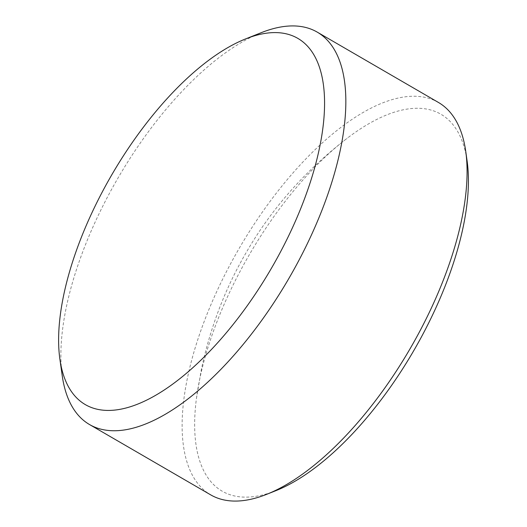 <?xml version="1.0" encoding="UTF-8"?>
<svg xmlns="http://www.w3.org/2000/svg" width="527" height="527" viewBox="0 0 527 527"><rect width="100%" height="100%" fill="white"/><g stroke="black" fill="none" stroke-linecap="round" stroke-linejoin="round"><path stroke-width="0.4" stroke-dasharray="2.63 1.98" d="M275.885 490.663A217.915 95.183 120.1 0 1 238.988 496.73A217.915 95.183 120.1 0 1 196.446 398.379A217.915 95.183 120.1 0 1 347.583 137.949A217.915 95.183 120.1 0 1 424.077 108.681A217.915 95.183 120.1 0 1 467.126 161.137M438.444 102.462A226.854 99.089 -59.9 0 0 420.915 96.685A226.854 99.089 -59.9 0 0 228.817 267.09A226.854 99.089 -59.9 0 0 210.708 494.873M62.226 375.705A226.854 99.089 120.1 0 1 117.679 178.594A226.854 99.089 120.1 0 1 261.306 32.661M196.446 398.379L201.367 369.361C210.339 327.254 225.253 288.368 246.116 252.696C271.464 208.778 305.285 170.531 347.583 137.949"/><path stroke-width="0.79" d="M465.73 151.295L467.126 161.137A217.915 95.183 120.1 0 1 413.853 350.481A217.915 95.183 120.1 0 1 275.885 490.663L266.649 494.339A226.854 99.089 -59.9 0 0 410.276 348.406A226.854 99.089 -59.9 0 0 465.73 151.295A226.854 99.089 -59.9 0 0 438.444 102.462L317.247 32.127A226.854 99.089 120.1 0 1 299.145 259.91A226.854 99.089 120.1 0 1 107.04 430.315A226.854 99.089 120.1 0 1 89.518 424.538A226.854 99.089 120.1 0 1 62.226 375.705L59.867 359.052A211.729 92.482 -59.9 0 0 101.698 410.019A211.729 92.482 -59.9 0 0 289.633 233.777A211.729 92.482 -59.9 0 0 281.537 32.99A211.729 92.482 -59.9 0 0 245.681 38.879A211.729 92.482 -59.9 0 0 111.625 175.083A211.729 92.482 -59.9 0 0 59.867 359.052M89.518 424.538L210.708 494.873A226.854 99.089 -59.9 0 0 228.237 500.65A226.854 99.089 -59.9 0 0 266.649 494.339M245.681 38.879L261.306 32.661A226.854 99.089 120.1 0 1 299.725 26.35A226.854 99.089 120.1 0 1 317.247 32.127"/></g></svg>
